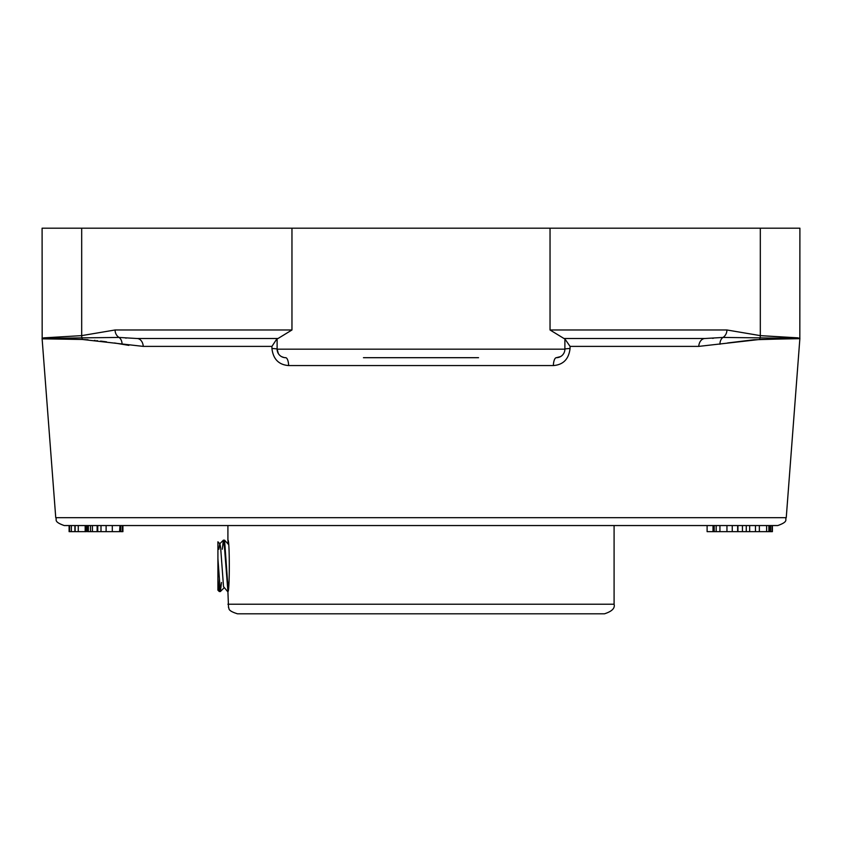<?xml version="1.0" encoding="UTF-8"?>
<svg xmlns="http://www.w3.org/2000/svg" width="842" height="842" viewBox="0 0 842 842"><rect width="100%" height="100%" fill="white"/><g stroke="black" fill="none" stroke-linecap="round" stroke-linejoin="round"><path stroke-width="1.26" d="M228.119 543.721L227.908 540.143C229.771 538.554 229.771 593.136 227.908 591.547L228.529 607.608C229.771 607.987 226.319 610.366 237.507 613.807L604.493 613.807C611.976 611.387 615.176 608.198 614.092 604.219L227.908 604.219M217.92 558.72L217.92 590.2L217.92 578.696L219.236 591.516L220.362 591.547L217.92 558.72L217.92 541.806L217.92 557.509M222.299 549.226L223.372 540.175L224.467 547.437L227.908 591.547M228.424 544.364L224.572 540.185L223.446 540.143M227.529 591.494L223.519 586.632L220.667 548.016L219.909 543.806L217.92 541.816M219.751 543.806L218.888 549.226M228.15 589.705L224.572 540.175M221.509 582.464L220.362 591.547M227.508 582.464L228.908 582.464M90.483 525.555L90.483 531.649L119.996 531.649M97.125 531.649L97.125 525.555L97.135 531.649L97.756 531.649L97.756 525.555M106.113 531.649L106.113 525.555L112.302 525.555L112.302 531.649M119.564 531.649L119.996 525.555M87.431 531.649L90.483 531.649M87.431 525.555L86.421 525.555L88.326 525.555L88.326 531.649M85.179 531.649L86.326 531.649L86.326 525.555L85.179 525.555L85.179 531.649L75.864 531.649M69.107 525.555L69.107 531.649L75.391 531.649M69.581 525.555L69.581 531.649L69.549 525.555L75.391 525.555M120.774 525.555L120.774 531.649L122.911 531.649L122.911 525.555M122.395 525.555L122.395 531.649M714.184 531.649L738.655 531.649M714.184 525.555L714.216 531.649M716.184 531.649L716.184 525.555L719.931 525.555L719.931 531.649M726.951 531.649L726.951 525.555L732.256 525.555L732.256 531.649M732.256 525.555L737.655 525.555L737.655 531.649M737.655 525.555L737.908 531.649L772.398 531.649L772.398 525.555L772.177 531.649M737.929 531.649L737.929 525.555L738.655 525.555M737.929 525.555L742.444 525.555L742.444 531.649M746.265 525.555L746.265 531.649M755.474 531.649L755.474 525.555L749.654 525.555L749.654 531.649M755.474 525.555L759.347 525.555L759.347 531.649M766.641 525.555L766.641 531.649M769.641 531.649L769.641 525.555L768.893 525.555L768.893 531.649M769.641 525.555L770.556 525.555L770.556 531.649M770.556 525.555L772.061 525.555L772.061 531.649M713.016 525.555L713.016 531.649L713.942 531.649L713.942 525.555M707.112 525.555L707.112 531.649L713.016 531.649M786.249 517.683L55.751 517.683C57.34 519.567 52.814 521.535 64.255 525.555L777.745 525.555C789.186 521.535 784.66 519.567 786.249 517.683L799.9 338.179L760.315 335.621L726.92 329.98L550.037 329.98L563.982 338.505L704.996 338.505L564.887 338.505L564.887 349.167A8.525 0.705 180 0 1 570.066 348.514L570.066 346.388L564.887 338.926M570.066 346.388L698.755 346.388L759.789 339.452L798.879 338.663M560.562 356.587L556.362 357.692A8.525 3 -90 0 0 553.373 365.565C563.235 364.818 568.792 359.134 570.066 348.514M42.132 338.831L82.211 339.452L143.245 346.388L271.934 346.388L271.934 348.514C273.176 359.102 278.744 364.797 288.627 365.565L553.373 365.565M82.211 339.452L44.068 338.505L81.969 337.863A8.525 7.62 -89.1 0 1 82.211 339.452L88.052 339.758M128.858 345.378L114.449 342.968M106.524 341.841L100.566 341.084M97.514 340.726L96.767 340.642M95.146 340.463L94.441 340.378M719.942 344.262L719.942 344.262A8.525 6.641 -100.5 0 1 722.962 337.442L704.996 338.505A8.525 6.262 90 0 0 698.755 346.388M759.789 339.452A8.525 7.62 89.1 0 1 760.031 337.863L797.932 338.505L753.948 339.758L727.551 342.968M271.934 346.388L277.113 338.505L137.004 338.505L119.038 337.442L81.969 337.863A8.525 7.652 87.9 0 1 81.685 335.621L44.047 337.853L81.685 335.621L115.08 329.98A8.525 7.652 90 0 0 119.038 337.442L119.217 337.463M278.355 353.587L277.113 349.167L277.113 338.505L278.018 338.505L137.004 338.505A8.525 6.262 -90 0 1 143.245 346.388M363.449 357.692L478.551 357.692M564.887 349.167A8.525 8.525 0 0 1 556.362 357.692A8.525 8.525 0 0 0 564.887 349.167L277.113 349.167A8.525 8.525 0 0 0 285.638 357.692A8.525 3 -90 0 1 288.627 365.565M271.934 348.514A8.525 0.705 0 0 1 277.113 349.167A8.525 8.525 0 0 0 285.638 357.692L283.996 357.534M283.975 357.524L281.491 356.619M799.826 338.168L799.9 228.193L760.315 228.193L760.315 335.621A8.525 7.652 -87.9 0 1 760.031 337.863L722.962 337.442A8.525 7.652 -90 0 0 726.92 329.98M797.932 338.505A8.525 8.483 -80.4 0 0 797.953 337.853L760.315 335.621M712.406 338.305L713.437 338.252M125.647 338.063L126.247 338.105M760.315 228.193L42.1 228.193L42.174 338.168M278.018 338.505L291.963 329.98L115.08 329.98M55.751 517.683L42.121 338.831L42.1 338.179L44.047 337.853A8.525 8.483 80.4 0 0 44.068 338.505M92.431 525.555L92.431 531.649M100.998 525.555L100.998 531.649M86.421 525.555L86.421 531.649M87.726 525.555L87.726 531.649M75.127 525.555L75.127 531.649M78.274 525.555L78.274 531.649M71.349 525.555L71.349 531.649M122.058 344.262A8.525 6.641 100.5 0 0 119.038 337.442M550.037 228.193L550.037 329.98M291.963 228.193L291.963 329.98M81.685 228.193L81.685 335.621L81.685 228.193M227.908 525.555L227.908 540.143M614.092 525.555L614.092 604.219M219.246 591.505L217.931 590.189M223.383 540.185L219.762 543.795M224.056 587.874L220.415 591.505M74.896 531.649L74.896 525.555"/></g></svg>
